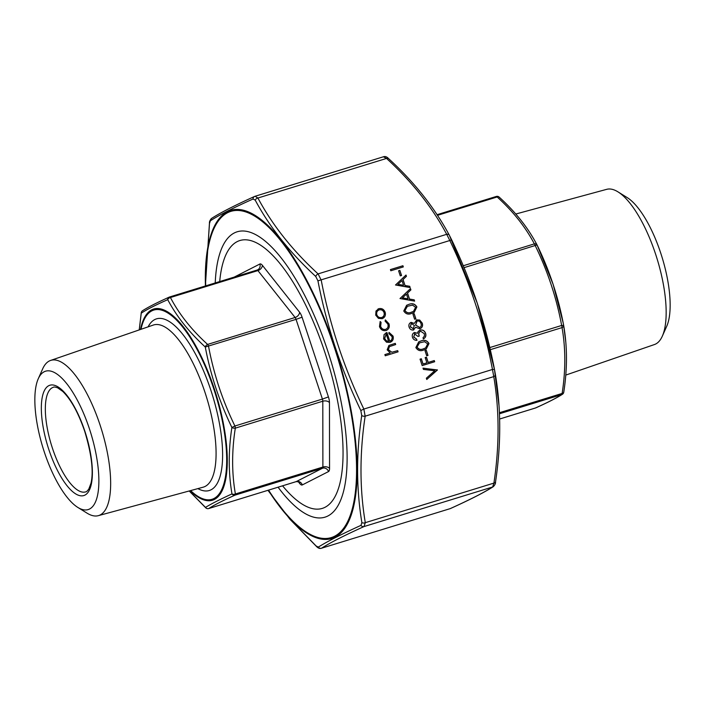 <?xml version="1.0" encoding="UTF-8"?>
<svg xmlns="http://www.w3.org/2000/svg" width="705" height="705" viewBox="0 0 705 705"><rect width="100%" height="100%" fill="white"/><g stroke="black" fill="none" stroke-linecap="round" stroke-linejoin="round"><path stroke-width="1.06" d="M38.255 378.77L42.67 368.856A81.198 28.059 72.9 0 1 50.557 360.458A81.198 28.059 72.9 0 1 101.573 429.715A81.198 28.059 72.9 0 1 98.321 515.663A81.198 28.059 72.9 0 1 87.067 513.161L77.85 507.441A72.403 25.027 72.9 0 1 44.274 451.914A72.403 25.027 72.9 0 1 38.255 378.77A72.403 25.027 72.9 0 1 90.778 433.037A72.403 25.027 72.9 0 1 77.85 507.441M219.713 281.559A140.136 48.434 72.9 0 1 225.723 255.201A140.136 48.434 72.9 0 1 327.376 360.229A140.136 48.434 72.9 0 1 302.357 504.242A140.136 48.434 72.9 0 1 282.573 485.815M189.266 490.962L205.49 507.415C210.751 504.119 219.581 499.616 231.971 493.914C228.376 472.888 228.341 450.742 231.883 427.468C219.414 401.691 210.548 374.875 205.278 347.01C189.125 332.231 176.611 316.448 167.737 299.669C155.241 305.195 146.42 309.698 141.256 313.179A2.987 2.908 57.2 0 1 142.569 310.72L142.569 310.72C147.918 307.248 156.792 302.718 169.191 297.131L169.191 297.131A2.987 2.626 65.7 0 1 169.491 297.025A2.987 1.031 72.9 0 1 169.544 296.999A2.987 1.031 72.9 0 1 170.425 297.519C179.202 314.263 191.601 329.896 207.614 344.419A2.987 1.031 72.9 0 1 208.548 346.287C213.721 373.967 222.516 400.546 234.915 426.005A2.987 1.031 72.9 0 1 235.303 428.146C231.716 451.2 231.751 473.143 235.391 493.976A2.987 1.031 72.9 0 1 235.012 495.139C222.648 500.709 213.906 505.168 208.777 508.516A2.987 1.031 72.9 0 1 208.715 508.543A2.987 1.031 72.9 0 1 208.645 508.552M142.569 310.72A2.987 2.987 0 0 0 141.238 312.791A2.987 1.701 -171.4 0 0 141.256 313.179L139.264 329.896M139.229 329.905L141.238 312.791A2.987 1.701 -171.4 0 1 141.335 312.482M189.204 490.98L205.816 507.891A2.987 1.939 132.5 0 1 205.49 507.415A2.987 2.908 57.2 0 0 208.777 508.516L296.267 481.594L322.502 468.217L235.012 495.139A2.987 2.626 65.7 0 1 231.971 493.914A2.987 1.983 170.4 0 0 235.391 493.976L322.89 467.045L322.802 401.215L235.303 428.146A2.987 1.701 -171.4 0 1 231.883 427.468L234.915 426.005L322.414 399.083L296.047 319.365L205.278 347.01A2.987 1.939 132.5 0 1 207.614 344.419L295.113 317.497L257.915 270.588L170.425 297.519A2.987 2.221 152 0 0 167.737 299.669A2.987 2.626 65.7 0 1 169.191 297.131A2.987 2.987 0 0 1 169.544 296.999L257.043 270.077A2.987 1.031 -107.1 0 0 256.981 270.094L169.605 296.981M296.153 481.63A2.987 1.031 -107.1 0 0 296.215 481.621L208.715 508.543A2.987 2.987 0 0 1 205.816 507.891A2.987 1.939 132.5 0 0 206.265 508.155M535.395 408.01A2.987 1.031 -107.1 0 0 535.456 408.001A2.987 1.031 -107.1 0 0 535.509 407.975C547.873 402.405 556.615 397.946 561.744 394.597A2.987 1.031 -107.1 0 0 562.132 393.434C565.718 370.372 565.683 348.429 562.044 327.605A2.987 1.031 -107.1 0 0 561.656 325.463C556.483 297.774 547.688 271.205 535.289 245.745A2.987 1.031 -107.1 0 0 534.355 243.877C525.569 227.133 513.17 211.5 497.157 196.977A2.987 1.031 -107.1 0 0 496.285 196.457A2.987 1.031 -107.1 0 0 496.223 196.483L437.065 214.69L496.285 196.457A2.987 2.987 0 0 1 499.184 197.109L499.184 197.109A2.987 1.939 -47.5 0 1 499.51 197.576M565.771 375.086L654.443 344.542A81.198 28.059 -107.1 0 0 662.33 336.144L666.745 326.23A72.403 25.027 -107.1 0 0 660.726 253.086A72.403 25.027 -107.1 0 0 627.15 197.559L617.933 191.839A81.198 28.059 -107.1 0 0 606.679 189.337L515.796 214.02M662.33 336.144A81.198 28.059 -107.1 0 0 655.588 254.108A81.198 28.059 -107.1 0 0 617.933 191.839M464.049 267.662L537.051 244.926L553.108 284.3L563.154 322.793M563.674 325.49L565.771 341.855M489.781 347.574L561.656 325.463L563.656 325.384A2.987 1.983 170.4 0 1 563.665 325.437A2.987 1.983 170.4 0 1 562.044 327.605L490.266 349.689M563.744 391.821A2.987 1.701 -171.4 0 1 563.762 392.209A2.987 1.701 -171.4 0 1 562.132 393.434L499.422 412.725M463.255 265.759L534.355 243.877A2.987 2.221 -28 0 1 536.99 244.811A2.987 2.221 -28 0 1 537.043 244.917M437.488 215.333L497.157 196.977A2.987 1.939 -47.5 0 1 499.184 197.109C515.417 211.844 528.027 227.741 536.99 244.811A2.987 2.987 0 0 1 537.051 244.926L537.043 244.926C549.556 270.614 558.43 297.431 563.656 325.375A2.987 2.987 0 0 1 563.665 325.437C567.358 346.604 567.393 368.865 563.762 392.209A2.987 2.987 0 0 1 562.431 394.271L562.431 394.271A2.987 2.908 -122.8 0 1 561.744 394.597L499.466 413.764M426.305 350.323L427.988 355.408L426.701 355.805L425.018 350.72L426.305 350.323L427.864 355.443M434.28 360.563L434.668 361.744L422.172 365.587L420.048 359.153L421.326 358.766L423.062 364.009L426.904 362.828L425.168 357.576L426.454 357.188L428.191 362.432L434.28 360.563L434.553 361.78M385.891 332.927L386.807 332.557L389.777 341.141C391.777 340.321 392.518 338.805 391.98 336.585L388.878 333.624L389.054 332.407L393.046 336.091C393.804 339.175 392.773 341.273 389.953 342.392L386.534 342.216L383.59 338.964L384.102 334.531L386.922 332.504L389.777 341.141L390.306 340.929M390.764 342.066L389.953 342.392M437.356 369.869L426.763 379.475L426.349 378.206L434.738 370.768L423.432 369.402L423.009 368.133L437.417 370.046M409.094 327.102C408.495 324.864 409.164 323.287 411.094 322.361L414.329 323.428L416.805 319.858L419.722 320.061L422.26 323.146C423.062 325.833 422.269 327.719 419.88 328.794L415.589 327.243L413.579 329.993C411.42 330.266 409.931 329.305 409.094 327.102M410.627 322.546L414.329 323.428M416.25 320.079L419.722 320.061M420.462 328.565L419.88 328.794M414.619 301.123L399.999 298.532L410.477 288.592L410.9 289.887L407.543 293.068L409.526 299.052L414.196 299.828L414.619 301.123M399.867 270.403L401.55 275.488L400.273 275.875L398.589 270.799L399.867 270.403L401.436 275.523M402.916 265.732L403.313 266.922L390.808 270.764L390.42 269.583L402.916 265.732L403.189 266.957M397.69 350.641L398.078 351.83L385.265 355.778L384.868 354.589L390.279 352.923L387.177 349.83L388.913 345.45L395.276 343.361L395.672 344.551L389.345 346.649L388.367 349.698L391.874 352.236L397.69 350.641L397.964 351.865M389.477 346.569L388.367 349.698M316.104 545.952A2.987 1.939 -47.2 0 0 316.43 546.419L289.861 519.171L267.944 490.319L289.702 518.915L316.104 545.952L318.299 547.106C326.935 541.669 341.158 534.416 360.978 525.348L361.876 522.616C356.236 488.671 356.184 452.971 361.727 415.536L360.819 410.513C340.903 368.962 326.609 325.736 317.937 280.837L315.743 276.475C289.914 252.672 269.751 227.239 255.236 200.167A2.987 2.212 -28.4 0 1 257.915 198.017L386.543 158.431A2.987 1.939 -47.2 0 1 388.57 158.581C386.957 156.818 385.291 156.202 383.573 156.73L255.051 196.281L257.915 198.017C272.35 225.036 292.399 250.328 318.087 273.892L321.207 280.096C329.79 324.82 344.005 367.798 363.851 409.059L365.146 416.188C359.568 453.421 359.612 488.917 365.296 522.678L364.009 526.564C344.234 535.509 330.09 542.727 321.568 548.208L450.187 508.631C469.962 499.678 484.115 492.469 492.636 486.988L493.914 483.101C499.492 445.868 499.448 410.372 493.764 376.611L492.469 369.473C483.886 324.758 469.671 281.771 449.825 240.52L446.706 234.316C432.28 207.288 412.222 181.996 386.543 158.431L383.432 156.792M410.143 287.578L395.514 284.987L406.001 275.047L406.424 276.334L403.066 279.524L405.04 285.507L409.711 286.283L410.143 287.578M408.829 304.401C412.275 302.974 414.963 303.82 416.893 306.939L414.161 312.447L411.79 313.373C408.371 314.862 405.692 314.06 403.762 310.984L406.644 305.265L408.715 304.454C412.161 303.035 414.857 303.881 416.787 307.001L416.893 306.939M414.205 313.751L415.888 318.836L414.602 319.224L412.927 314.148L414.205 313.751L415.765 318.871M382.11 318.686L378.435 318.36L375.712 315.144L376.003 311.02L378.805 308.693C381.793 308.085 383.908 309.266 385.159 312.236C385.935 315.364 384.912 317.514 382.11 318.686L382.877 318.378M377.995 309.019L378.7 308.755C381.678 308.138 383.802 309.319 385.053 312.297L385.159 312.236M380.101 321.612L380.973 322.388L380.533 326.397C381.458 328.812 383.106 329.825 385.476 329.42L385.591 329.367C387.794 328.371 388.543 326.618 387.856 324.115L385.089 321.101L385.379 319.92L388.984 323.789C389.865 327.005 388.904 329.253 386.084 330.522C382.938 331.094 380.744 329.781 379.493 326.6L380.171 321.515L381.088 322.335L380.647 326.336C381.572 328.759 383.22 329.773 385.591 329.367L386.111 329.164M386.833 330.222L386.084 330.522M420.92 340.973C424.375 339.554 427.063 340.4 428.993 343.511L426.252 349.019L423.89 349.953C420.471 351.434 417.792 350.632 415.853 347.556L418.735 341.837L420.814 341.035C424.26 339.607 426.948 340.453 428.878 343.573L428.993 343.511M414.848 333.703L413.764 336.964L416.602 339.131L416.99 340.321C414.84 340.436 413.333 339.457 412.487 337.378C411.852 335.095 412.513 333.483 414.461 332.513L417.536 333.271L418.135 331.509L420.092 330.037C422.736 329.579 424.586 330.689 425.635 333.368C426.322 335.88 425.582 337.721 423.405 338.902L423.018 337.721L424.401 336.153L424.348 333.738L420.594 331.191C418.858 332.258 418.426 333.888 419.29 336.065L418.012 336.461L414.54 333.835M413.994 332.707L417.536 333.271M419.493 330.284L419.977 330.099C422.63 329.632 424.472 330.742 425.529 333.421L425.635 333.368M215.228 282.943A149.293 51.597 72.9 0 1 258.435 236.228A149.293 51.597 72.9 0 1 330.407 359.294A149.293 51.597 72.9 0 1 340.074 501.537A149.293 51.597 72.9 0 1 278.078 487.199M255.236 200.167L253.051 199.013C233.143 207.922 218.92 215.175 210.372 220.78L209.473 223.511L205.366 285.974M315.743 276.475A2.987 1.939 -47.2 0 1 318.087 273.892L446.706 234.316A2.987 2.212 -28.4 0 1 449.341 235.232A2.987 2.212 -28.4 0 1 449.393 235.347L477.303 303.229L494.469 369.385L499.017 405.692M318.299 547.106A2.987 2.908 57.5 0 0 321.568 548.208L450.187 508.631A2.987 2.635 -114.4 0 0 450.486 508.516L449.957 508.719M360.978 525.348A2.987 2.635 65.6 0 0 364.009 526.564L492.636 486.988A2.987 2.908 -122.5 0 0 493.297 486.67L493.297 486.67C484.573 492.275 470.305 499.554 450.486 508.516M361.876 522.616A2.987 1.983 -9.3 0 0 365.296 522.678L493.914 483.101A2.987 1.701 -171.7 0 0 495.545 481.867L495.545 481.867C495.703 483.366 494.954 484.97 493.297 486.67M361.727 415.536A2.987 1.701 8.3 0 0 365.146 416.188L493.764 376.611A2.987 1.983 170.7 0 0 495.395 374.47C501.114 408.556 501.167 444.353 495.545 481.867A2.987 1.701 -171.7 0 0 495.527 481.489M360.819 410.513L363.851 409.059L492.469 369.473L494.469 369.376L495.395 374.47A2.987 1.983 170.7 0 0 495.386 374.408M317.937 280.837L449.825 240.52L451.588 239.709L449.341 235.232C434.729 207.896 414.478 182.348 388.57 158.581L388.57 158.581M205.349 285.983L209.456 223.132A2.987 1.701 8.3 0 0 209.473 223.511M209.456 223.132C209.297 221.626 210.046 220.022 211.703 218.33L211.703 218.33A2.987 2.908 57.5 0 0 210.372 220.78M254.813 196.369A2.987 2.635 65.6 0 0 254.514 196.483L254.514 196.483A2.987 2.635 65.6 0 0 253.051 199.013M384.877 354.606L390.279 352.923M388.86 345.485L395.276 343.361M395.17 343.423L395.549 344.586M388.261 349.75L391.874 352.236M391.76 352.288L397.576 350.702M390.429 269.601L402.802 265.794M398.598 270.817L399.761 270.464M405.895 275.144L406.424 276.334M406.309 276.395L403.066 279.524M402.952 279.577L405.04 285.507M404.934 285.569L409.711 286.283M409.605 286.345L410.002 287.552M401.991 280.537L397.876 284.397L403.551 285.261L401.991 280.537L397.981 284.335L403.551 285.261M410.38 288.689L410.9 289.887M410.795 289.94L407.543 293.068M407.428 293.121L409.526 299.052M409.411 299.114L414.196 299.828M414.082 299.889L414.487 301.106M406.468 294.091L402.352 297.942L408.028 298.805L406.468 294.091L402.467 297.88L408.028 298.805M416.787 307.001L414.099 312.474M406.582 305.291L408.715 304.454M407.349 306.322L404.917 310.605C406.512 312.923 408.636 313.469 411.288 312.244L413.438 311.407M405.031 310.552C406.626 312.861 408.75 313.408 411.394 312.192L413.491 311.381L415.606 307.292L412.522 305.124L407.402 306.296L404.917 310.605M412.936 314.166L414.099 313.813M416.197 320.105L416.69 319.911M419.616 320.114L422.26 323.146M422.145 323.198C422.947 325.895 422.154 327.781 419.766 328.856M413.465 330.046L415.589 327.243M417.104 321.092L415.545 325.128L419.836 327.473M416.796 321.216L415.659 325.075L419.783 327.508M411.332 323.613L410.284 326.838L413.394 328.724M411.147 323.683L410.398 326.776L413.341 328.759M413.095 328.856L414.381 325.498L411.447 323.56M419.413 327.658L419.519 327.605C421.114 326.767 421.599 325.41 420.973 323.524C420.312 321.612 419.061 320.784 417.219 321.031M437.303 370.099L426.754 379.44M423.035 368.204L437.25 369.931M377.942 309.046L378.7 308.755M385.053 312.297L382.824 318.404M379.096 309.936C376.964 310.826 376.17 312.474 376.717 314.862C377.704 317.118 379.343 318.017 381.617 317.55L382.269 317.285M378.541 310.147L379.211 309.874C377.078 310.773 376.285 312.412 376.831 314.809C377.818 317.065 379.449 317.964 381.731 317.497L382.216 317.312M381.617 317.55L381.731 317.497C383.855 316.607 384.63 314.968 384.04 312.588C383.088 310.323 381.476 309.416 379.211 309.874M385.476 329.42L386.058 329.191M385.265 319.973L388.984 323.789M388.869 323.842C389.759 327.058 388.79 329.305 385.97 330.575M388.94 332.46L393.046 336.091M392.941 336.144L390.711 342.092M389.662 341.194L390.244 340.956M386.19 334.029L384.577 338.62L386.252 340.841L388.614 341.361L386.19 334.029L384.692 338.559L386.366 340.788L388.614 341.361M420.048 359.18L421.326 358.766M421.211 358.819L423.062 364.009M422.947 364.071L426.904 362.828M425.177 357.602L426.454 357.188M426.34 357.241L428.191 362.432M428.076 362.493L434.165 360.616M425.027 350.746L426.19 350.385M428.878 343.573L426.199 349.054M418.682 341.863L420.814 341.035M419.449 342.903L417.016 347.177C418.611 349.495 420.735 350.041 423.379 348.825L425.538 347.979M417.122 347.124C418.717 349.442 420.841 349.988 423.493 348.763L425.591 347.953L427.697 343.873L424.613 341.696L419.501 342.877L417.016 347.177M414.734 333.765L413.764 336.964M413.65 337.016L416.602 339.131M416.488 339.193L416.867 340.33M419.44 330.31L419.977 330.099M425.529 333.421C426.217 335.933 425.467 337.783 423.3 338.964M420.48 331.244C418.744 332.319 418.312 333.941 419.184 336.126M148.103 326.856A89.791 31.029 72.9 0 1 210.918 390.403A89.791 31.029 72.9 0 1 197.876 488.618M190.614 490.592A99 34.219 -107.1 0 0 224.692 480.651A99 34.219 -107.1 0 0 213.791 388.94A99 34.219 -107.1 0 0 140.982 329.305M98.321 515.663L203.199 487.173A84.82 29.31 -107.1 0 0 205.04 392.526A84.82 29.31 -107.1 0 0 153.311 325.058L50.557 360.458M84.864 431.213A57.722 19.951 72.9 0 1 73.523 492.372A57.722 19.951 72.9 0 1 42.185 397.602A57.722 19.951 72.9 0 1 84.864 431.213M53.439 387.248A54.743 18.92 -107.1 0 0 51.456 445.137A54.743 18.92 -107.1 0 0 85.64 491.887C86.248 492.002 87.314 491.05 88.83 489.014L90.989 483.225C93.712 471.601 91.624 454.293 84.715 431.319C78.308 412.716 70.976 399.409 62.736 391.407L57.695 387.838C55.298 387.01 53.88 386.816 53.439 387.248M234.219 277.1L259.889 264.005A7.958 2.749 72.9 0 1 262.375 265.327L299.572 312.227A7.958 2.749 72.9 0 1 302.066 317.197L328.424 396.915A7.958 2.749 72.9 0 1 329.464 402.625L329.552 468.455A7.958 2.749 72.9 0 1 328.53 471.557L302.295 484.934A7.958 2.749 72.9 0 1 299.801 483.621L298.136 481.515M140.506 329.473A100.022 34.571 72.9 0 1 214.267 388.719A100.022 34.571 72.9 0 1 225.168 481.867A100.022 34.571 72.9 0 1 190.121 490.724M329.464 402.625A4.979 3.093 179.9 0 0 322.802 401.215A2.987 1.031 -107.1 0 0 322.414 399.083L328.424 396.915M302.066 317.197L296.047 319.365A2.987 1.031 -107.1 0 0 295.113 317.497A4.979 3.499 141.6 0 0 299.572 312.227M262.375 265.327A4.979 3.499 141.6 0 1 257.915 270.588A2.987 1.031 -107.1 0 0 257.043 270.077L257.686 269.812A4.979 4.662 -117 0 1 257.096 270.059M299.237 481.903L296.215 481.621A2.987 1.031 -107.1 0 0 296.267 481.594A4.979 4.662 -117 0 1 302.295 484.934M328.53 471.557A4.979 4.662 -117 0 0 322.502 468.217A2.987 1.031 -107.1 0 0 322.89 467.045A4.979 3.093 179.9 0 1 329.552 468.455M299.801 483.621A4.979 3.499 141.6 0 0 299.325 482.017M259.889 264.005A4.979 4.662 -117 0 1 257.686 269.812M499.651 419.008L535.509 407.975A2.987 2.626 -114.3 0 0 535.809 407.869L535.809 407.869C548.208 402.282 557.082 397.752 562.431 394.271A2.987 2.908 -122.8 0 0 563.665 392.509M268.561 490.125A170.654 58.982 -107.1 0 0 348.217 520.387A170.654 58.982 -107.1 0 0 334.329 347.318A170.654 58.982 -107.1 0 0 250.354 213.782A170.654 58.982 -107.1 0 0 205.71 285.869M205.437 285.957A171.676 59.335 72.9 0 1 250.169 212.69A171.676 59.335 72.9 0 1 334.813 347.107A171.676 59.335 72.9 0 1 348.693 521.392A171.676 59.335 72.9 0 1 268.288 490.213M499.651 419.017L535.456 408.001A2.987 2.987 0 0 0 535.809 407.869M316.43 546.419C318.052 548.182 319.718 548.798 321.427 548.27M211.703 218.33C220.427 212.725 234.694 205.437 254.514 196.483L255.043 196.281M494.469 369.376C485.833 324.415 471.539 281.189 451.588 239.709"/></g></svg>
